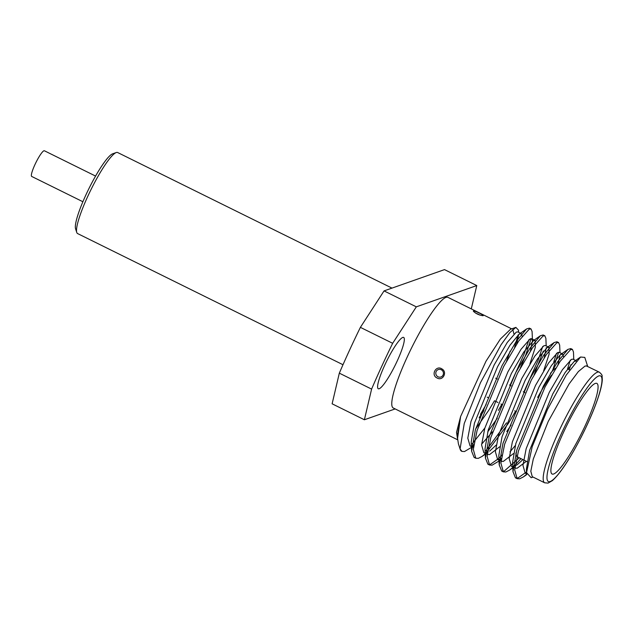 <?xml version="1.0" encoding="UTF-8"?>
<svg xmlns="http://www.w3.org/2000/svg" width="634" height="634" viewBox="0 0 634 634"><rect width="100%" height="100%" fill="white"/><g stroke="black" fill="none" stroke-linecap="round" stroke-linejoin="round"><path stroke-width="0.95" d="M402.772 337.431A28.633 4.723 116.3 0 0 385.686 363.155A28.633 4.723 116.3 0 0 378.284 388.761A28.633 4.723 116.3 0 0 395.204 365.184A28.633 4.723 116.3 0 0 403.652 337.423A28.633 4.723 116.3 0 0 402.772 337.431M511.686 328.864L447.921 297.346A61.696 10.184 116.3 0 0 423.9 325.139A61.696 10.184 116.3 0 0 396.052 384.648A61.696 10.184 116.3 0 0 393.246 407.971L457.669 439.806L456.528 432.364L460.593 416.546L457.582 438.419L458.414 443.824L460.229 449.435A70.184 11.586 116.3 0 0 461.528 451.178A70.184 11.586 116.3 0 0 461.734 451.265M471.292 308.901L476.776 285.554L416.324 306.848L392.66 343.303A176.838 29.188 116.3 0 0 371.595 389.102L364.392 419.763L395.164 408.922M364.392 419.763L332.121 403.81L339.325 373.157A176.838 29.188 -63.7 0 1 360.389 327.358L384.053 290.903L416.324 306.848M476.776 285.554L444.505 269.608L384.053 290.903M371.595 389.102L339.325 373.157M360.389 327.358L392.66 343.303M480.437 414.359L486.199 404.429M506.542 361.206L510.108 351.157M513.928 333.928L512.803 329.466M471.458 447.382L464.484 451.551L461.972 451.4L460.086 448.912L464.239 423.504L480.453 382.73L501.058 344.777L509.768 332.676L515.87 327.382L510.536 329.268L500.321 339.119L486.016 361.182L460.593 416.546L457.447 435.13L457.582 438.419M441.985 368.964C447.691 372.11 442.794 381.327 437.191 378.038C430.462 375.225 435.986 364.764 441.985 368.964M482.926 315.724C479.035 315.122 475.849 313.632 473.368 311.246L473.479 310.945C474.676 310.541 484.661 315.478 483.092 315.692L482.926 315.724M460.086 448.912A70.184 11.586 116.3 0 0 460.229 449.435M472.132 443.911A70.184 11.586 116.3 0 0 472.171 443.855L484.851 428.029M515.87 327.382L518.525 330.171L518.454 332.216M518.049 335.006L514.61 347.321M483.964 410.166L479.415 417.243M532.251 476.673L544.661 482.807A61.696 10.184 -63.7 0 1 560.615 427.625A61.696 10.184 -63.7 0 1 597.434 372.198A61.696 10.184 -63.7 0 1 599.336 372.182L586.291 365.873L587.496 365.802L584.778 357.402L580.562 357.021L566.241 375.074L547.586 409.247L532.203 446.701L526.537 472.655L531.165 477.711L533.02 477.053M586.791 365.984L585.016 366.072L578.359 371.579L569.134 383.895L548.212 421.483L533.289 459.016L530.809 471.236L532.259 476.657M587.496 365.802L587.567 366.357M526.505 471.958L517.978 477.981L515.458 477.838L512.985 471.664L516.781 450.1L543.409 386.074L557.555 361.887L567.953 349.374L570.751 348.589L571.424 349.326M570.307 360.104L567.533 368.917M519.254 457.788L504.181 471.165L501.684 471.022L499.196 464.849L502.992 443.285L529.62 379.259L543.766 355.072L554.164 342.558L556.961 341.774L557.635 342.511M556.517 353.289L553.688 362.268M501.938 455.133L499.711 457.534M498.926 458.327L490.391 464.35L487.879 464.207L485.406 458.033L489.202 436.469L515.83 372.443L529.976 348.256L540.374 335.743L543.172 334.958L543.845 335.695M542.728 346.473L537.949 360.762L523.811 392.089M506.542 422.815L485.921 450.719M474.993 457.661L474.097 457.391L471.617 451.218L475.413 429.654L502.041 365.628L516.187 341.441L526.577 328.927L529.374 328.143L530.056 328.88M528.938 339.658L524.159 353.946L510.021 385.274M526.68 474.216L523.399 476.903L519.65 478.805L517.146 478.67L514.681 469.873L518.454 450.933L545.082 386.898L560.171 361.325L570.608 349.611L572.431 349.413L573.461 351.989L573.778 359.549M570.893 364.669L569.205 369.749M520.926 458.62L513.873 466.481M512.811 467.472L509.609 470.087L505.861 471.997L503.341 471.847L500.892 463.042L504.664 444.117L531.292 380.083L546.381 354.509L556.818 342.796L558.633 342.598L559.671 345.173L559.988 352.734M558.665 352.25L552.333 371.191M501.383 458.358L500.083 459.666M499.037 461.013L492.071 465.182L489.567 465.039L487.102 456.25L490.874 437.301L517.502 373.267L532.592 347.694L543.029 335.98L544.844 335.782L545.882 338.358L546.191 345.918M543.314 351.038L534.161 374.773M515.608 411.204L508.397 423.346L486.286 452.85M485.232 453.841L482.03 456.456L478.274 458.366L475.762 458.216L473.313 449.419L477.085 430.486L503.713 366.452L518.802 340.878L529.239 329.165L531.054 328.967L532.092 331.542L532.473 340.815L530.468 350.879M531.086 338.619L525.832 354.771L520.371 367.958M501.819 404.389L498.332 410.38M473.804 444.727L472.496 446.035M595.31 383.435A50.53 8.337 116.3 0 0 565.156 428.83A50.53 8.337 116.3 0 0 552.095 474.018A50.53 8.337 116.3 0 0 581.957 432.412A50.53 8.337 116.3 0 0 596.871 383.419A50.53 8.337 116.3 0 0 595.31 383.435M526.537 472.655L526.394 469.208L529.604 450.402L552.737 393.983L565.132 372.515L574.142 361.523L576.449 360.873L573.001 359.169L571.44 359.367L562.406 369.725L549.282 392.28L526.157 448.698L522.955 465.396L525.229 473.194L526.592 473.471M526.379 461.314L517.138 468.233L514.887 468.082L513.263 466.109M512.985 471.664L512.605 462.392L515.814 443.586L538.94 387.168L551.342 365.699L560.353 354.707L562.659 354.057L563.507 356.696M513.421 453.603L503.348 461.417L501.098 461.267L499.473 459.293M499.196 464.849L498.815 455.577L502.025 436.771L525.15 380.352L537.553 358.884L547.308 347.44L548.87 347.242L549.139 354.049L543.671 370.763M499.632 446.788L489.559 454.602L487.308 454.451L485.684 452.478M485.406 458.033L485.026 448.761L488.235 429.955L511.361 373.537L523.763 352.068L533.519 340.624L535.08 340.426L535.342 347.234L529.881 363.948M492.563 431.778L481.626 444.157M473.447 447.604L471.894 445.662M471.617 451.218L471.236 441.946L474.446 423.14L497.571 366.721L509.974 345.253L518.984 334.261L521.291 333.611L522.139 336.25M497.944 402.479L494.496 400.775L488.735 410.325L475.595 429.036M522.931 459.61L517.201 464.762L513.477 466.576M512.795 467.052L511.44 466.378L509.165 458.58L512.367 441.882L535.492 385.464L548.616 362.91L557.651 352.552L559.212 352.353L562.659 354.057M560.06 354.921L558.047 364.51M515.26 445.583L509.974 451.899M501.264 459.214L499.687 459.761M499.006 460.236L497.65 459.563L495.376 451.765L498.578 435.067L521.703 378.649L534.827 356.094L543.861 345.736L545.422 345.538L548.87 347.242M546.262 347.63L544.257 357.695M511.052 425.113L506.756 431.548M496.184 445.084L489.622 451.131M487.475 452.399L485.89 452.945M485.216 453.421L483.861 452.747L481.586 444.949L484.788 428.251L507.913 371.833L521.037 349.279L530.072 338.921L531.633 338.722L532.473 340.815M497.262 418.297L487.681 431.952M473.685 445.583L472.1 446.13M471.427 446.605L470.071 445.932L467.797 438.134L470.991 421.436L494.124 365.018L507.248 342.463L516.282 332.105L517.843 331.907L521.291 333.611M518.691 334.475L516.678 344.064M483.473 411.482L479.177 417.925M527.005 461.623L517.344 456.845A50.53 8.337 -63.7 0 1 516.409 455.584A50.53 8.337 -63.7 0 1 516.163 452.28M537.664 397.415A50.53 8.337 -63.7 0 1 551.596 375.098M555.741 368.156A47.724 7.877 116.3 0 0 550.463 373.331M391.986 288.105L117.647 152.525A45.196 7.457 116.3 0 0 116.244 152.548A45.196 7.457 116.3 0 0 90.931 189.74A45.196 7.457 116.3 0 0 76.754 232.44A45.196 7.457 116.3 0 0 77.594 233.566L342.994 364.732M76.754 232.44L75.565 228.771A42.391 6.998 -63.7 0 1 88.863 188.718A42.391 6.998 -63.7 0 1 112.598 153.832L116.244 152.548M82.888 201.739L31.7 176.442A14.32 2.362 -63.7 0 1 35.924 162.558A14.32 2.362 -63.7 0 1 44.388 150.765L95.575 176.07M479.851 315.082A3.931 0.65 24.7 0 0 475.738 313.212M438.007 376.786A3.931 3.82 -109.4 0 0 443.443 372.99A3.931 3.82 -109.4 0 0 437.42 370.018A3.931 3.82 -109.4 0 0 438.007 376.786M598.758 375.946A58.891 9.716 116.3 0 0 551.136 459.056A58.891 9.716 116.3 0 0 573.556 451.154A58.891 9.716 116.3 0 0 598.758 375.946M461.528 451.178L461.972 451.4M474.081 457.383L475.762 458.216M487.879 464.207L489.551 465.031M501.668 471.014L503.341 471.847M515.458 477.838L517.13 478.662M529.382 328.143L531.054 328.967M543.172 334.958L544.844 335.782M556.961 341.774L558.633 342.598M570.751 348.589L572.431 349.413M526.632 473.883L525.229 473.194M535.08 340.426L531.633 338.722M574.142 361.523L580.562 357.021M560.353 354.707L567.953 349.374M546.563 347.892L554.164 342.558M532.774 341.076L540.374 335.743M518.984 334.261L526.577 328.927M523.399 476.903L526.735 474.557M509.609 470.087L512.827 467.829M482.03 456.456L485.248 454.198M472.441 446.693L473.646 445.845M518.612 332.287L518.525 330.171M599.336 372.182C601.515 374.068 602.435 375.415 602.086 376.2L602.3 379.592C602.149 383.079 601.175 387.818 599.368 393.801C595.485 406.346 589.501 420.635 581.41 436.668C569.974 458.834 560.29 473.495 552.357 480.651L548.077 483.092L544.661 482.807M567.581 368.94L569.601 369.939M515.791 453.667L516.409 455.584M487.166 397.153L488.838 397.978M500.955 403.969L502.635 404.793M514.745 410.784L516.425 411.609M495.701 378.197L497.373 379.021M509.49 385.012L511.162 385.837M523.28 391.828L524.952 392.652"/></g></svg>
